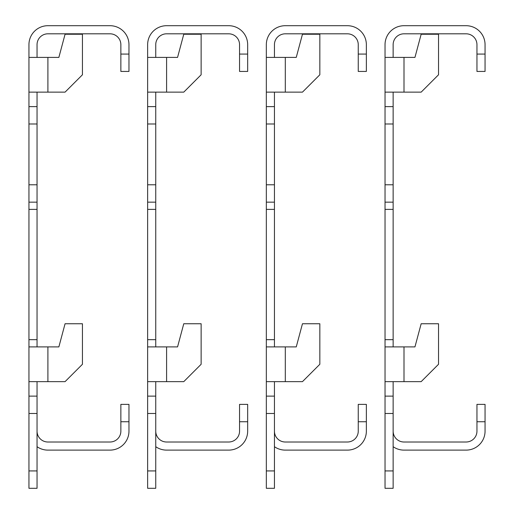 <?xml version="1.0" encoding="UTF-8"?>
<svg xmlns="http://www.w3.org/2000/svg" width="514" height="514" viewBox="0 0 514 514"><rect width="100%" height="100%" fill="white"/><g stroke="black" fill="none" stroke-linecap="round" stroke-linejoin="round"><path stroke-width="0.77" d="M28.945 396.121L37.047 396.121L37.047 413.494L28.945 413.494L28.945 339.67L37.047 339.67L37.047 346.905M37.047 396.121L37.047 381.645M28.945 106.616L37.047 106.616L37.047 123.99L28.945 123.99L28.945 57.401L58.866 57.401L65.066 34.239L82.439 34.239L82.439 74.774L65.066 92.141L28.945 92.141M37.047 106.616L37.047 92.141M120.861 54.073L128.969 54.073L128.969 71.44L120.861 71.44L120.861 44.66A10.858 10.858 0 0 0 110.002 33.808L47.905 33.808A10.858 10.858 0 0 0 37.047 44.66L37.047 57.401M37.047 123.99L37.047 339.67M37.047 413.494L37.047 488.3L28.945 488.3L28.945 470.927L37.047 470.927M28.945 413.494L28.945 470.927M37.047 209.391L28.945 209.391L28.945 339.67M28.945 209.391L28.945 184.783L37.047 184.783M28.945 123.99L28.945 184.783M128.969 54.073L128.969 44.66A18.96 18.96 0 0 0 110.002 25.7L47.905 25.7A18.96 18.96 0 0 0 28.945 44.66L28.945 57.401M37.047 446.698A18.96 18.96 0 0 0 47.905 450.116L110.002 450.116A18.96 18.96 0 0 0 128.969 431.15L128.969 421.743L120.861 421.743L120.861 404.37L128.969 404.37L128.969 421.743M37.047 431.15A10.858 10.858 0 0 0 47.905 442.008L110.002 442.008A10.858 10.858 0 0 0 120.861 431.15L120.861 421.743M37.047 202.156L28.945 202.156M28.945 346.905L58.866 346.905L65.066 323.743L82.439 323.743L82.439 364.278L65.066 381.645L28.945 381.645M147.64 396.121L155.748 396.121L155.748 413.494L147.64 413.494L147.64 339.67L155.748 339.67L155.748 346.905M155.748 396.121L155.748 381.645M147.64 106.616L155.748 106.616L155.748 123.99L147.64 123.99L147.64 57.401L177.561 57.401L183.768 34.239L201.135 34.239L201.135 74.774L183.768 92.141L147.64 92.141M155.748 106.616L155.748 92.141M239.556 54.073L247.664 54.073L247.664 71.44L239.556 71.44L239.556 44.66A10.858 10.858 0 0 0 228.698 33.808L166.6 33.808A10.858 10.858 0 0 0 155.748 44.66L155.748 57.401M155.748 123.99L155.748 339.67M155.748 413.494L155.748 488.3L147.64 488.3L147.64 470.927L155.748 470.927M147.64 413.494L147.64 470.927M155.748 209.391L147.64 209.391L147.64 339.67M147.64 209.391L147.64 184.783L155.748 184.783M147.64 123.99L147.64 184.783M247.664 54.073L247.664 44.66A18.96 18.96 0 0 0 228.698 25.7L166.6 25.7A18.96 18.96 0 0 0 147.64 44.66L147.64 57.401M155.748 446.698A18.96 18.96 0 0 0 166.6 450.116L228.698 450.116A18.96 18.96 0 0 0 247.664 431.15L247.664 421.743L239.556 421.743L239.556 404.37L247.664 404.37L247.664 421.743M155.748 431.15A10.858 10.858 0 0 0 166.6 442.008L228.698 442.008A10.858 10.858 0 0 0 239.556 431.15L239.556 421.743M155.748 202.156L147.64 202.156M147.64 346.905L177.561 346.905L183.768 323.743L201.135 323.743L201.135 364.278L183.768 381.645L147.64 381.645M266.336 396.121L274.444 396.121L274.444 413.494L266.336 413.494L266.336 339.67L274.444 339.67L274.444 346.905M274.444 396.121L274.444 381.645M266.336 106.616L274.444 106.616L274.444 123.99L266.336 123.99L266.336 57.401L296.257 57.401L302.463 34.239L319.837 34.239L319.837 74.774L302.463 92.141L266.336 92.141M274.444 106.616L274.444 92.141M358.252 54.073L366.36 54.073L366.36 71.44L358.252 71.44L358.252 44.66A10.858 10.858 0 0 0 347.4 33.808L285.302 33.808A10.858 10.858 0 0 0 274.444 44.66L274.444 57.401M274.444 123.99L274.444 339.67M274.444 413.494L274.444 488.3L266.336 488.3L266.336 470.927L274.444 470.927M266.336 413.494L266.336 470.927M274.444 209.391L266.336 209.391L266.336 339.67M266.336 209.391L266.336 184.783L274.444 184.783M266.336 123.99L266.336 184.783M366.36 54.073L366.36 44.66A18.96 18.96 0 0 0 347.4 25.7L285.302 25.7A18.96 18.96 0 0 0 266.336 44.66L266.336 57.401M274.444 446.698A18.96 18.96 0 0 0 285.302 450.116L347.4 450.116A18.96 18.96 0 0 0 366.36 431.15L366.36 421.743L358.252 421.743L358.252 404.37L366.36 404.37L366.36 421.743M274.444 431.15A10.858 10.858 0 0 0 285.302 442.008L347.4 442.008A10.858 10.858 0 0 0 358.252 431.15L358.252 421.743M274.444 202.156L266.336 202.156M266.336 346.905L296.257 346.905L302.463 323.743L319.837 323.743L319.837 364.278L302.463 381.645L266.336 381.645M385.031 396.121L393.139 396.121L393.139 413.494L385.031 413.494L385.031 339.67L393.139 339.67L393.139 346.905M393.139 396.121L393.139 381.645M385.031 106.616L393.139 106.616L393.139 123.99L385.031 123.99L385.031 57.401L414.952 57.401L421.159 34.239L438.532 34.239L438.532 74.774L421.159 92.141L385.031 92.141M393.139 106.616L393.139 92.141M476.953 54.073L485.055 54.073L485.055 71.44L476.953 71.44L476.953 44.66A10.858 10.858 0 0 0 466.095 33.808L403.998 33.808A10.858 10.858 0 0 0 393.139 44.66L393.139 57.401M393.139 123.99L393.139 339.67M393.139 413.494L393.139 488.3L385.031 488.3L385.031 470.927L393.139 470.927M385.031 413.494L385.031 470.927M393.139 209.391L385.031 209.391L385.031 339.67M385.031 209.391L385.031 184.783L393.139 184.783M385.031 123.99L385.031 184.783M485.055 54.073L485.055 44.66A18.96 18.96 0 0 0 466.095 25.7L403.998 25.7A18.96 18.96 0 0 0 385.031 44.66L385.031 57.401M393.139 446.698A18.96 18.96 0 0 0 403.998 450.116L466.095 450.116A18.96 18.96 0 0 0 485.055 431.15L485.055 421.743L476.953 421.743L476.953 404.37L485.055 404.37L485.055 421.743M393.139 431.15A10.858 10.858 0 0 0 403.998 442.008L466.095 442.008A10.858 10.858 0 0 0 476.953 431.15L476.953 421.743M393.139 202.156L385.031 202.156M385.031 346.905L414.952 346.905L421.159 323.743L438.532 323.743L438.532 364.278L421.159 381.645L385.031 381.645M47.905 92.141L47.905 57.401M47.905 381.645L47.905 346.905M166.6 92.141L166.6 57.401M166.6 381.645L166.6 346.905M285.302 92.141L285.302 57.401M285.302 381.645L285.302 346.905M403.998 92.141L403.998 57.401M403.998 381.645L403.998 346.905"/></g></svg>
